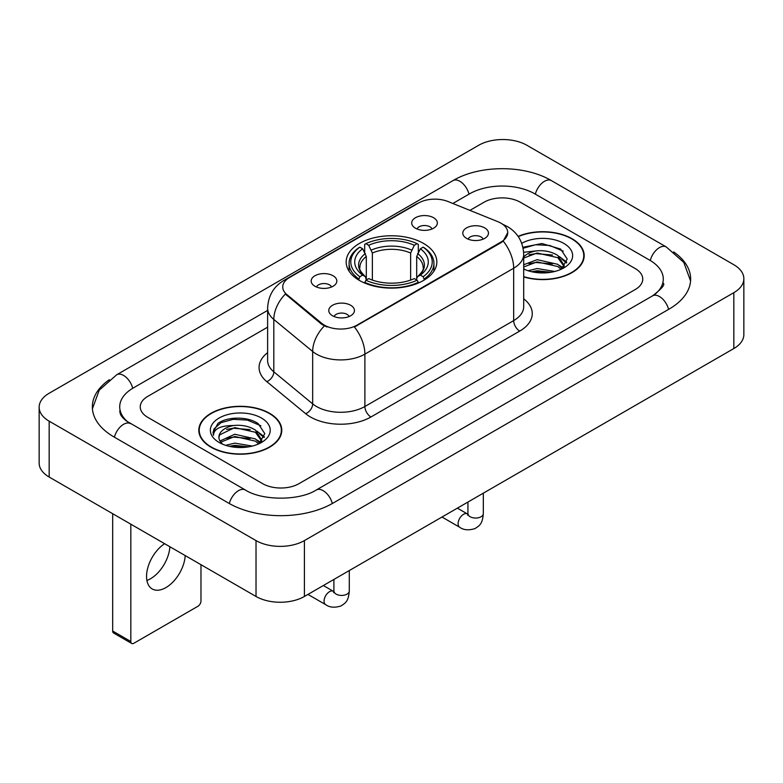 <?xml version="1.0" encoding="UTF-8"?>
<svg xmlns="http://www.w3.org/2000/svg" width="783" height="783" viewBox="0 0 783 783"><rect width="100%" height="100%" fill="white"/><g stroke="black" fill="none" stroke-linecap="round" stroke-linejoin="round"><path stroke-width="1.17" d="M423.554 243.435A45.336 26.172 0 0 0 374.157 237.758A45.336 26.172 0 0 0 346.164 261.943A45.336 26.172 0 0 0 359.446 280.451A45.336 26.172 0 0 0 408.843 286.118A45.336 26.172 0 0 0 436.836 261.943A45.336 26.172 0 0 0 423.554 243.435M314.932 286.245A12.831 7.409 180 0 1 312.388 284.151A12.831 7.409 180 0 1 316.635 274.941A12.831 7.409 180 0 1 333.078 275.773A12.831 7.409 180 0 1 335.623 284.151A12.831 7.409 180 0 1 314.932 286.245M331.512 287.009A7.703 4.444 0 0 0 329.447 284.846A7.703 4.444 0 0 0 321.862 283.72A7.703 4.444 0 0 0 316.489 287.009M415.45 228.205A12.831 7.409 180 0 1 412.905 226.111A12.831 7.409 180 0 1 417.153 216.911A12.831 7.409 180 0 1 433.596 217.733A12.831 7.409 180 0 1 436.141 226.111A12.831 7.409 180 0 1 415.45 228.205M432.03 228.979A7.703 4.444 0 0 0 429.965 226.816A7.703 4.444 0 0 0 422.38 225.69A7.703 4.444 0 0 0 417.016 228.979M332.53 315.755A12.831 7.409 180 0 1 329.986 313.66A12.831 7.409 180 0 1 334.233 304.45A12.831 7.409 180 0 1 350.676 305.272A12.831 7.409 180 0 1 353.221 313.66A12.831 7.409 180 0 1 332.53 315.755M349.11 316.518A7.703 4.444 0 0 0 347.045 314.355A7.703 4.444 0 0 0 339.46 313.229A7.703 4.444 0 0 0 334.096 316.518M466.56 238.375A12.831 7.409 180 0 1 464.016 236.28A12.831 7.409 180 0 1 468.263 227.07A12.831 7.409 180 0 1 484.706 227.892A12.831 7.409 180 0 1 487.251 236.28A12.831 7.409 180 0 1 466.56 238.375M483.14 239.138A7.703 4.444 0 0 0 481.075 236.975A7.703 4.444 0 0 0 473.49 235.849A7.703 4.444 0 0 0 468.117 239.138M497.89 221.687A23.099 13.331 180 0 1 500.973 223.184A23.099 13.331 180 0 1 507.736 232.61A23.099 13.331 180 0 1 500.973 242.035L357.028 325.141A23.099 13.331 180 0 1 321.774 323.359L286.901 294.614A23.099 13.331 180 0 1 282.732 286.96A23.099 13.331 180 0 1 289.495 277.534L418.514 203.051A23.099 13.331 180 0 1 448.082 201.554L497.89 221.687M523.7 276.947A41.489 23.95 0 0 0 584.187 255.659A41.489 23.95 0 0 0 572.04 238.717A41.489 23.95 0 0 0 518.111 236.368M269.626 413.316A41.489 23.95 0 0 0 224.418 408.129A41.489 23.95 0 0 0 198.813 430.249A41.489 23.95 0 0 0 210.96 447.191A41.489 23.95 0 0 0 256.168 452.378A41.489 23.95 0 0 0 281.782 430.249A41.489 23.95 0 0 0 269.626 413.316M199.234 432.412A41.489 23.95 0 0 0 199.097 433.048M507.736 232.61L503.215 241.095L500.973 242.72L354.425 327A29.94 17.285 60 0 1 364.888 354.131A34.217 19.751 180 0 1 316.498 354.131A34.217 19.751 180 0 1 312.671 351.489L273.815 319.454A34.217 19.751 180 0 1 267.62 308.12L267.62 360.503A34.217 19.751 0 0 0 273.815 371.827L312.671 403.871A34.217 19.751 0 0 0 316.498 406.504A34.217 19.751 0 0 0 364.888 406.504L513.677 320.609A34.217 19.751 0 0 0 523.7 306.642L523.7 254.26A34.217 19.751 180 0 1 513.677 268.226A29.94 17.285 -120 0 0 503.215 241.095M326.961 327L321.774 324.377L285.355 294.046A29.94 20.025 129.5 0 0 273.815 319.454L273.815 371.827A8.554 5.726 -50.5 0 1 266.807 381.644A42.771 24.694 180 0 1 267.62 352.673M262.677 483.679A25.663 14.818 0 0 0 298.959 483.679L635.248 289.524A25.663 14.818 0 0 0 642.755 279.051A25.663 14.818 0 0 0 635.248 268.579L520.323 202.229A25.663 14.818 0 0 0 484.041 202.229L469.917 210.382L484.041 202.229A25.663 14.818 0 0 1 520.323 202.229L635.248 268.579A25.663 14.818 0 0 1 642.755 279.051A25.663 14.818 0 0 1 635.248 289.524L298.959 483.679A25.663 14.818 0 0 1 262.677 483.679L147.752 417.329L262.677 483.679M267.62 327.177L147.752 396.384A25.663 14.818 0 0 0 140.245 406.857A25.663 14.818 0 0 0 147.752 417.329A25.663 14.818 0 0 1 140.245 406.857A25.663 14.818 0 0 1 147.752 396.384L267.62 327.177M281.498 433.048A41.489 23.95 0 0 0 281.351 432.412M583.903 258.449A41.489 23.95 0 0 0 583.766 257.813M523.7 276.663A41.059 23.705 0 0 0 583.766 255.659A41.059 23.705 0 0 0 571.737 238.893A41.059 23.705 0 0 0 518.277 236.603M528.104 270.742L537.167 268.53L554.746 271.476M531.657 271.721L537.167 270.752L551.066 272.249M523.7 264.742L537.167 259.662L557.829 264.331L562.223 268.53M523.7 266.964L537.167 261.874L557.829 266.553L561.078 269.303M523.631 252.273L535.983 250.922A21.386 12.342 0 0 0 523.7 256.99M535.983 250.922C544.185 250.061 551.467 251.578 557.829 255.464L564.093 265.32L563.936 266.944M523.7 258.087L537.167 253.007L557.829 257.685L564.024 266.426M523.7 268.383L524.913 269.558M523.7 269.009A29.94 17.285 0 0 0 563.877 267.874A29.94 17.285 0 0 0 563.877 243.435A29.94 17.285 0 0 0 521.732 243.327M561.431 269.137L567.195 259.016L560.628 249.063L541.905 243.523L522.907 247.281M523.113 248.24L535.65 244.736L549.764 245.48L563.261 251.177M529.034 254.837L535.65 253.614L552.583 255.043M561.754 259.016L566.51 263M529.034 263.705L535.65 262.481L552.583 263.91M561.754 267.884L562.458 268.344M532.225 271.848L535.65 271.349L550.743 272.308M559.228 256.481L566.784 262.207M559.228 265.349L563.153 267.727M211.263 447.015A41.059 23.705 0 0 0 256.002 452.153A41.059 23.705 0 0 0 281.351 430.249A41.059 23.705 0 0 0 269.323 413.493A41.059 23.705 0 0 0 224.584 408.354A41.059 23.705 0 0 0 199.234 430.249A41.059 23.705 0 0 0 211.263 447.015M225.69 445.341L234.763 443.129L252.341 446.075M229.243 446.31L234.763 445.341L248.651 446.848M219.925 441.005L234.763 434.252L255.415 438.93L259.819 443.129M220.669 442.209L234.763 436.474L255.415 441.142L258.664 443.902M259.026 443.736L264.781 433.616L258.214 423.662C247.78 416.174 227.09 416.527 217.958 423.407L213.025 432.431L213.495 435.338C213.769 428.83 220.463 425.56 233.569 425.521A21.386 12.342 0 0 0 218.907 437.237A21.386 12.342 0 0 0 219.954 441.035L222.499 444.147M233.569 425.521C241.771 424.66 249.053 426.167 255.415 430.063L261.679 439.909L261.532 441.543M218.917 437.482L219.641 434.859L234.763 427.606L255.415 432.275L261.61 441.015M261.463 418.034A29.94 17.285 0 0 0 219.123 418.034A29.94 17.285 0 0 0 219.123 442.473A29.94 17.285 0 0 0 261.463 442.473A29.94 17.285 0 0 0 261.463 418.034M213.035 432.637L213.965 428.986L221.021 422.673L233.236 419.336L247.35 420.079L260.856 425.766M226.62 429.436L233.236 428.203L250.168 429.632M259.339 433.616L264.096 437.589M226.62 438.304L233.236 437.071L250.168 438.509M259.339 442.483L260.044 442.933M229.811 446.437L233.236 445.948L248.328 446.897M256.814 431.081L264.37 436.806M256.814 439.948L260.739 442.317M358.634 279.962L359.847 276.722A40.716 23.51 0 0 1 359.847 247.154L362.646 248.769A36.781 21.239 0 0 0 362.646 275.107L365.407 276.683L366.307 279.981M366.307 278.631L366.307 256.521L362.646 248.769M364.682 252.273L364.682 244.365L365.896 243.67A40.716 23.51 0 0 1 417.104 243.67L414.305 245.285A36.781 21.239 0 0 0 368.695 245.285L372.356 253.026L372.356 280.069M410.644 280.069L410.644 253.026L414.305 245.285M364.682 282.311A42.429 24.498 0 0 0 418.318 282.311L417.104 280.216A40.716 23.51 0 0 1 365.896 280.216L364.682 283.045M418.318 283.045L418.318 282.311M359.847 247.154L358.634 247.849A42.429 24.498 0 0 0 349.071 263.333A42.429 24.498 0 0 0 358.634 278.826M417.104 243.67L418.318 244.365L418.318 252.273M365.896 280.216L368.695 278.601A36.781 21.239 0 0 0 414.305 278.601L417.104 280.216M362.646 275.107L359.847 276.722M368.695 245.285L365.896 243.67M365.407 253.535A32.896 18.998 0 0 0 365.407 276.683L365.563 276.781C360.894 272.259 358.986 269.195 359.857 267.58A31.643 18.273 0 0 1 366.307 256.521M424.366 278.826A42.429 24.498 0 0 0 433.929 263.333A42.429 24.498 0 0 0 424.366 247.849L423.153 247.154A40.716 23.51 0 0 1 423.153 276.722L424.366 279.962M423.153 276.722L420.354 275.107A36.781 21.239 0 0 0 420.354 248.769L423.153 247.154M420.354 248.769L416.693 256.521L416.693 278.631L417.593 276.683L420.354 275.107M416.693 256.521A31.643 18.273 0 0 1 423.143 267.58C424.004 269.205 422.106 272.269 417.437 276.781L417.593 276.683A32.896 18.998 0 0 0 417.593 253.535M416.693 279.981L416.693 278.631M169.862 546.72A27.376 15.807 -60 0 1 150.551 578.735A27.376 15.807 -60 0 1 146.891 580.448M164.616 543.696A27.376 15.807 120 0 0 147.781 567.851A27.376 15.807 120 0 0 152.215 588.953A27.376 15.807 120 0 0 165.898 587.602A27.376 15.807 120 0 0 185.209 555.587M130.82 641.512A4.277 2.466 120 0 0 131.71 643.469L113.564 632.997A4.277 2.466 -60 0 1 112.674 631.039L130.82 641.512L130.82 524.189M112.674 513.707L112.674 631.039M131.71 643.469A4.277 2.466 120 0 0 133.844 643.264L197.962 606.248A4.277 2.466 120 0 0 200.977 601.011L200.977 564.69M654.754 294.496A46.187 26.671 0 0 0 663.289 279.051A46.187 26.671 0 0 0 649.763 260.201L534.838 193.851A46.187 26.671 0 0 0 469.526 193.851L452.848 203.482M267.62 310.411L133.237 387.996A46.187 26.671 0 0 0 119.711 406.857A46.187 26.671 0 0 0 128.246 422.301M256.021 540.593A34.217 19.751 0 0 0 304.401 540.593L733.828 292.676A34.217 19.751 0 0 0 743.85 278.699A34.217 19.751 0 0 0 733.828 264.732L526.979 145.315A34.217 19.751 0 0 0 478.599 145.315L49.172 393.242A34.217 19.751 0 0 0 39.15 407.209A34.217 19.751 0 0 0 49.172 421.176L256.021 540.593L256.021 596.47A34.217 19.751 0 0 0 304.401 596.47L733.828 348.543A34.217 19.751 0 0 0 743.85 334.576L743.85 278.699M39.15 407.209L39.15 463.076A34.217 19.751 0 0 0 49.172 477.043L256.021 596.47M109.356 379.696A73.563 42.468 0 0 0 92.345 406.857A73.563 42.468 0 0 0 113.887 436.885L228.802 503.234A73.563 42.468 0 0 0 332.834 503.234L669.113 309.079A73.563 42.468 0 0 0 690.655 279.051A73.563 42.468 0 0 0 673.644 251.891M286.901 294.614L286.901 295.622M321.774 323.359L321.774 324.377M357.028 325.141L357.028 325.836M500.973 242.035L500.973 242.72M370.936 416.987A8.554 4.943 60 0 1 364.888 406.504L364.888 354.131L513.677 268.226L513.677 320.609A8.554 4.943 60 0 0 519.726 331.082L370.936 416.987A42.771 24.694 180 0 1 310.45 416.987A42.771 24.694 180 0 1 305.664 413.688L266.807 381.644M523.7 254.26C523.113 241.957 517.71 232.737 507.472 226.59L503.156 224.486A29.94 14.016 112 0 0 502.755 224.329M286.95 279.286A29.94 17.285 -120 0 0 283.847 280.451C273.61 286.598 268.207 295.817 267.62 308.12M283.847 280.451L415.998 204.148A29.94 17.285 60 0 1 418.259 203.189M324.328 325.963A29.94 20.025 129.5 0 0 312.671 351.489L312.671 403.871A8.554 5.726 -50.5 0 1 305.664 413.688M523.7 298.803A42.771 24.694 180 0 1 519.726 331.082M410.644 253.026A31.643 18.273 0 0 0 372.356 253.026M411.545 250.041A32.896 18.998 0 0 0 371.455 250.041M483.326 493.163L483.326 513.609A7.703 4.444 180 0 1 480.723 516.937A7.703 4.444 180 0 1 470.191 516.751A7.703 4.444 180 0 1 467.931 513.609L467.686 515.273L468.371 514.695M483.326 513.609C482.455 524.463 479.323 525.618 475.027 528.584C468.665 530.551 463.556 530.111 459.69 527.253A7.703 4.444 -60 0 1 458.505 521.087A7.703 4.444 -60 0 1 463.536 514.304A7.703 4.444 -60 0 1 463.879 514.118A7.703 4.444 -60 0 1 467.382 513.922L467.911 514.206M349.296 570.543L349.296 590.989A7.703 4.444 180 0 1 346.693 594.317A7.703 4.444 180 0 1 336.161 594.131A7.703 4.444 180 0 1 333.901 590.989L333.656 592.653L334.341 592.085M349.296 590.989C348.425 601.843 345.293 602.998 340.996 605.964C334.635 607.931 329.526 607.491 325.659 604.642A7.703 4.444 -60 0 1 324.475 598.466A7.703 4.444 -60 0 1 329.506 591.684A7.703 4.444 -60 0 1 329.849 591.498A7.703 4.444 -60 0 1 333.352 591.302L333.881 591.586M332.315 503.528A13.683 7.899 -120 0 0 316.312 489.982C299.488 500.866 262.148 500.866 245.324 489.982L126.366 420.96C122.921 418.102 120.885 415.714 120.279 413.776L119.711 411.046M229.321 503.528A13.683 7.899 -60 0 1 245.324 489.982M114.406 437.188A13.683 7.899 -60 0 1 130.409 423.642M92.414 408.785L99.226 390.169L116.726 374.754A13.683 7.899 60 0 1 132.728 388.299M116.726 374.754L453.005 180.599A13.683 7.899 60 0 1 469.007 194.145M453.005 180.599C479.695 164.724 524.669 164.724 551.359 180.599A13.683 7.899 120 0 0 535.357 194.145M551.359 180.599L666.274 246.948A13.683 7.899 120 0 0 650.272 260.494M668.594 309.383A13.683 7.899 -120 0 0 652.591 295.837L316.312 489.982M304.401 596.47L304.401 540.593M49.172 477.043L49.172 421.176M733.828 348.543L733.828 292.676M415.998 204.148L421.479 201.603M583.766 259.085L583.766 255.659M564.093 266.778L564.093 265.32M281.351 433.684L281.351 430.249M261.679 441.377L261.679 439.909M199.234 433.684L199.234 430.249M349.071 271.163L349.071 263.333M433.929 271.163L433.929 263.333M459.69 527.253L441.984 517.034M467.931 502.06L467.931 513.609M467.382 513.922L457.38 508.147M325.659 604.642L307.954 594.414M333.901 579.44L333.901 590.989M333.352 591.302L323.35 585.527M690.586 280.98L683.774 262.374L666.274 246.948M663.289 283.24C665.198 284.63 661.625 288.829 652.591 295.837"/></g></svg>
